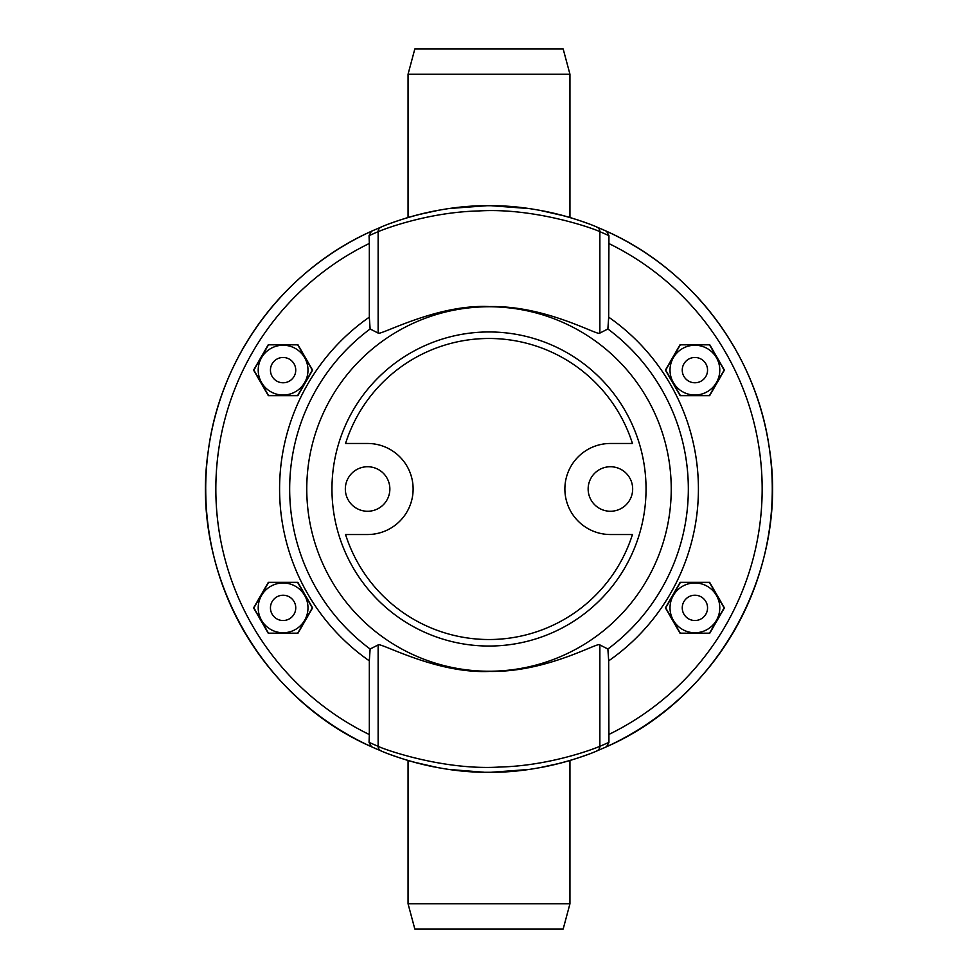 <?xml version="1.0" encoding="UTF-8"?>
<svg xmlns="http://www.w3.org/2000/svg" width="978" height="978" viewBox="0 0 978 978"><rect width="100%" height="100%" fill="white"/><g stroke="black" fill="none" stroke-linecap="round" stroke-linejoin="round"><path stroke-width="1.47" d="M369.317 243.449L369.061 235.612L371.408 231.273A283.278 283.278 0 0 0 371.408 746.727L381.249 750.994C385.234 752.938 434.146 773.036 489 772.278C543.854 773.036 592.766 752.938 596.751 750.994L606.592 746.727L608.939 742.388L599.869 746.312C597.448 747.473 551.934 765.75 499.685 767.033C442.288 770.652 381.775 748.512 378.131 746.312L369.061 742.388L369.317 734.551A273.168 273.168 0 0 1 369.317 243.449L369.317 317.153A209.414 209.414 0 0 0 369.317 660.847L369.317 734.551M546.409 766.41L539.673 767.706M528.817 769.466L513.389 771.226M508.132 771.63L491.078 772.278L528.682 769.49M449.183 769.466L484.159 772.241M475.088 771.935L464.611 771.226M438.841 767.803L418.694 763.415M413.841 762.131L438.327 767.718M539.159 767.803L559.306 763.415M564.159 762.131L569.942 760.468L569.942 903.806L408.058 903.806L414.843 929.1L563.157 929.1L569.942 903.806M369.061 235.612L378.131 231.688C380.552 230.527 426.066 212.25 478.328 210.967C535.712 207.348 596.225 229.488 599.869 231.688L599.869 333.07L607.876 328.987A199.341 199.341 0 0 1 607.876 649.013L599.869 644.93C599.551 640.908 547.851 672.473 489.648 671.421C436.029 674.001 379.745 641.837 378.131 644.93L370.124 649.013L369.317 660.847M370.124 649.013A199.341 199.341 0 0 1 370.124 328.987L369.317 317.153M268.351 582.326L297.85 582.326L312.593 607.876L297.85 633.426L268.351 633.426L253.595 607.876L268.351 582.326M297.85 395.674L312.593 370.124L297.85 344.574L268.351 344.574L253.595 370.124L268.351 395.674L297.85 395.674M243.669 630.639A283.278 283.278 0 0 1 205.722 489A283.278 283.278 0 0 0 371.408 746.727L369.061 742.388M596.629 226.957A283.278 283.278 0 0 1 596.763 227.018A5.061 5.037 -67.7 0 1 599.869 231.688L608.939 235.612L606.592 231.273A283.278 283.278 0 0 1 772.278 489.55A283.278 283.278 0 0 0 606.592 231.273L596.751 227.006C592.766 225.062 543.854 204.964 489 205.722C434.146 204.964 385.234 225.062 381.249 227.006L371.408 231.273A283.278 283.278 0 0 1 374.672 229.818M431.604 211.59L438.474 210.258M449.012 208.558L465.173 206.725M508.707 206.407L512.827 206.725M527.13 208.29L528.523 208.485M539.22 210.209L559.416 214.61M564.477 215.955L539.514 210.258M528.988 208.558L491.103 205.722M486.873 205.722L449.477 208.485M438.78 210.209L418.596 214.61M413.523 215.955L408.058 217.532L408.058 74.194L569.942 74.194L563.157 48.9L414.843 48.9L408.058 74.194M599.869 333.07C599.38 336.921 546.788 305.283 489.465 306.579C436.689 303.926 379.941 335.992 378.131 333.07L378.131 231.688A5.061 5.037 -112.3 0 1 381.249 227.006L381.701 226.823M608.939 235.612L608.683 317.153L607.876 328.987M607.876 649.013L608.683 660.847L608.939 742.388M680.15 582.326L665.407 607.876L680.15 633.426L709.649 633.426L724.405 607.876L709.649 582.326L680.15 582.326M709.649 395.674L680.15 395.674L665.407 370.124L680.15 344.574L709.649 344.574L724.405 370.124L709.649 395.674M596.8 750.97L606.592 746.727A283.278 283.278 0 0 0 772.278 489.55A283.278 283.278 0 0 1 606.592 746.727A283.278 283.278 0 0 1 603.328 748.182M370.124 328.987L378.131 333.07M610.406 511.262A22.262 22.262 0 0 0 632.668 489A22.262 22.262 0 0 0 610.406 466.738A22.262 22.262 0 0 0 588.145 489A22.262 22.262 0 0 0 610.406 511.262M632.448 443.474A150.49 150.49 0 0 0 345.552 443.474L367.594 443.474A45.526 45.526 0 0 1 413.119 489A45.526 45.526 0 0 1 367.594 534.526L345.552 534.526A150.49 150.49 0 0 0 632.448 534.526L610.406 534.526A45.526 45.526 0 0 1 564.881 489A45.526 45.526 0 0 1 610.406 443.474L632.448 443.474M367.594 466.738A22.262 22.262 0 0 0 345.332 489A22.262 22.262 0 0 0 367.594 511.262A22.262 22.262 0 0 0 389.855 489A22.262 22.262 0 0 0 367.594 466.738M701.226 618.829A12.641 12.641 0 0 0 705.859 601.556A12.641 12.641 0 0 0 688.573 596.922A12.641 12.641 0 0 0 683.952 614.196A12.641 12.641 0 0 0 701.226 618.829M707.338 629.429A24.878 24.878 0 0 1 673.353 620.321A24.878 24.878 0 0 1 682.461 586.323A24.878 24.878 0 0 1 716.446 595.431A24.878 24.878 0 0 1 707.338 629.429M665.7 607.876L680.297 582.582L709.502 582.582L724.111 607.876L709.502 633.169L680.297 633.169L665.7 607.876M707.546 370.124A12.641 12.641 0 0 0 694.906 357.471A12.641 12.641 0 0 0 682.253 370.124A12.641 12.641 0 0 0 694.906 382.765A12.641 12.641 0 0 0 707.546 370.124M719.784 370.124A24.878 24.878 0 0 1 694.906 395.002A24.878 24.878 0 0 1 670.016 370.124A24.878 24.878 0 0 1 694.906 345.246A24.878 24.878 0 0 1 719.784 370.124M680.297 395.418L665.7 370.124L680.297 344.831L709.502 344.831L724.111 370.124L709.502 395.418L680.297 395.418M569.942 217.532L569.942 74.194M551.726 48.9L426.274 48.9L551.726 48.9M295.747 607.876A12.641 12.641 0 0 0 283.094 595.235A12.641 12.641 0 0 0 270.454 607.876A12.641 12.641 0 0 0 283.094 620.529A12.641 12.641 0 0 0 295.747 607.876M307.984 607.876A24.878 24.878 0 0 1 283.094 632.754A24.878 24.878 0 0 1 258.216 607.876A24.878 24.878 0 0 1 283.094 582.998A24.878 24.878 0 0 1 307.984 607.876M268.498 633.169L253.889 607.876L268.498 582.582L297.703 582.582L312.3 607.876L297.703 633.169L268.498 633.169M289.427 381.078A12.641 12.641 0 0 0 294.048 363.804A12.641 12.641 0 0 0 276.774 359.171A12.641 12.641 0 0 0 272.141 376.444A12.641 12.641 0 0 0 289.427 381.078M295.539 391.677A24.878 24.878 0 0 1 261.554 382.569A24.878 24.878 0 0 1 270.661 348.571A24.878 24.878 0 0 1 304.647 357.679A24.878 24.878 0 0 1 295.539 391.677M253.889 370.124L268.498 344.831L297.703 344.831L312.3 370.124L297.703 395.418L268.498 395.418L253.889 370.124M408.058 760.468L408.058 903.806M426.274 929.1L551.726 929.1L426.274 929.1M667.558 708.916A283.278 283.278 0 0 1 633.353 732.742M597.448 750.701A283.278 283.278 0 0 1 596.592 751.055A283.278 283.278 0 0 1 596.47 751.104M593.047 752.485A283.278 283.278 0 0 1 592.155 752.84M586.397 755.016A283.278 283.278 0 0 1 568.793 760.811M568.059 761.031A283.278 283.278 0 0 1 542.778 767.131M528.939 769.454A283.278 283.278 0 0 1 514.025 771.177M463.56 771.141A283.278 283.278 0 0 1 448.572 769.38M434.269 766.948A283.278 283.278 0 0 1 391.493 754.967M385.943 752.877A283.278 283.278 0 0 1 384.953 752.485M376.701 749.075A283.278 283.278 0 0 1 372.007 746.996M311.53 268.204A283.278 283.278 0 0 1 345.087 244.989M380.54 227.299A283.278 283.278 0 0 1 381.408 226.945A283.278 283.278 0 0 1 381.518 226.896M384.953 225.515A283.278 283.278 0 0 1 385.845 225.16M391.616 222.984A283.278 283.278 0 0 1 409.232 217.177M409.929 216.982A283.278 283.278 0 0 1 435.381 210.845M449.367 208.497A283.278 283.278 0 0 1 463.67 206.847M515.088 206.92A283.278 283.278 0 0 1 529.734 208.656M543.413 210.991A283.278 283.278 0 0 1 586.519 223.033M592.057 225.123A283.278 283.278 0 0 1 593.047 225.515M601.299 228.925A283.278 283.278 0 0 1 605.981 231.004M752.742 592.375L753.818 589.612M267.605 665.725L269.463 668.035M710.395 312.275L708.537 309.965M225.258 385.613L224.182 388.388M599.869 644.93L599.869 746.312A5.061 5.037 67.7 0 1 596.751 750.994L596.287 751.177M378.131 644.93L378.131 746.312A5.061 5.037 112.3 0 0 381.249 750.994L371.408 746.727C259.635 697.815 189.818 570.859 208.375 450.271C220.637 355.772 284.378 270.136 371.408 231.273L381.2 227.03M608.683 660.847A209.414 209.414 0 0 0 608.683 317.153M608.683 243.449A273.168 273.168 0 0 1 608.683 734.551M671.238 489A182.238 182.238 0 0 1 489 671.238A182.238 182.238 0 0 1 306.762 489A182.238 182.238 0 0 1 489 306.762A182.238 182.238 0 0 1 671.238 489M331.958 489A157.042 157.042 0 0 1 489 331.958A157.042 157.042 0 0 1 646.042 489A157.042 157.042 0 0 1 489 646.042A157.042 157.042 0 0 1 331.958 489M606.592 746.727C719.429 697.387 789.319 568.536 769.16 447.068C755.957 353.791 692.607 269.708 606.592 231.273L596.287 226.823"/></g></svg>
